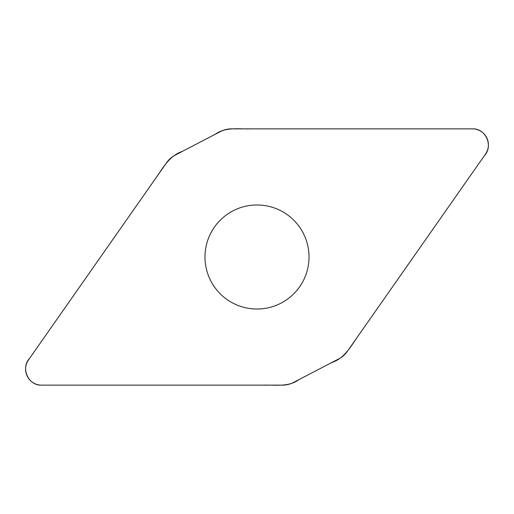 <?xml version="1.0" encoding="UTF-8"?>
<svg xmlns="http://www.w3.org/2000/svg" width="514" height="514" viewBox="0 0 514 514"><rect width="100%" height="100%" fill="white"/><g stroke="black" fill="none" stroke-linecap="round" stroke-linejoin="round"><path stroke-width="0.77" d="M231.57 128.853A24.216 24.216 0 0 0 220.39 131.59L175.274 155.08A24.216 24.216 0 0 0 166.62 162.668L28.488 359.935A16.018 16.018 0 0 0 41.608 385.147L282.43 385.147A24.216 24.216 0 0 0 293.61 382.41L338.726 358.92A24.216 24.216 0 0 0 347.38 351.332L485.512 154.065A16.018 16.018 0 0 0 472.392 128.853L231.57 128.853M257 204.977A52.023 52.023 0 0 1 302.052 283.015A52.023 52.023 0 0 1 211.948 283.015A52.023 52.023 0 0 1 257 204.977M41.608 385.147C28.212 385.796 20.393 367.921 29.619 358.322L156.674 176.874C163.561 166.819 169.993 155.453 182.329 151.405L215.077 134.36C225.582 126.707 238.785 129.245 250.877 128.853L472.392 128.853C485.788 128.204 493.607 146.079 484.381 155.678L357.326 337.126C350.439 347.181 344.007 358.547 331.671 362.595L298.923 379.64C288.418 387.293 275.215 384.755 263.123 385.147L41.608 385.147"/></g></svg>
